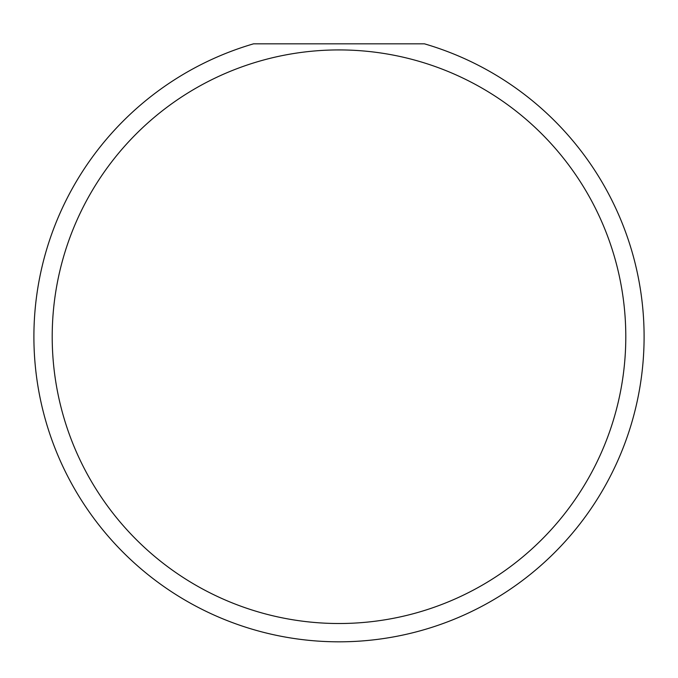 <?xml version="1.0" encoding="UTF-8"?>
<svg xmlns="http://www.w3.org/2000/svg" width="678" height="678" viewBox="0 0 678 678"><rect width="100%" height="100%" fill="white"/><g stroke="black" fill="none" stroke-linecap="round" stroke-linejoin="round"><path stroke-width="1.02" d="M625.794 336.72A286.794 286.794 0 0 0 339 49.926A286.794 286.794 0 0 0 52.206 336.72A286.794 286.794 0 0 0 339 623.514A286.794 286.794 0 0 0 625.794 336.72M424.428 43.824A305.1 305.1 0 0 1 339 641.82A305.1 305.1 0 0 1 253.572 43.824L424.428 43.824"/></g></svg>
